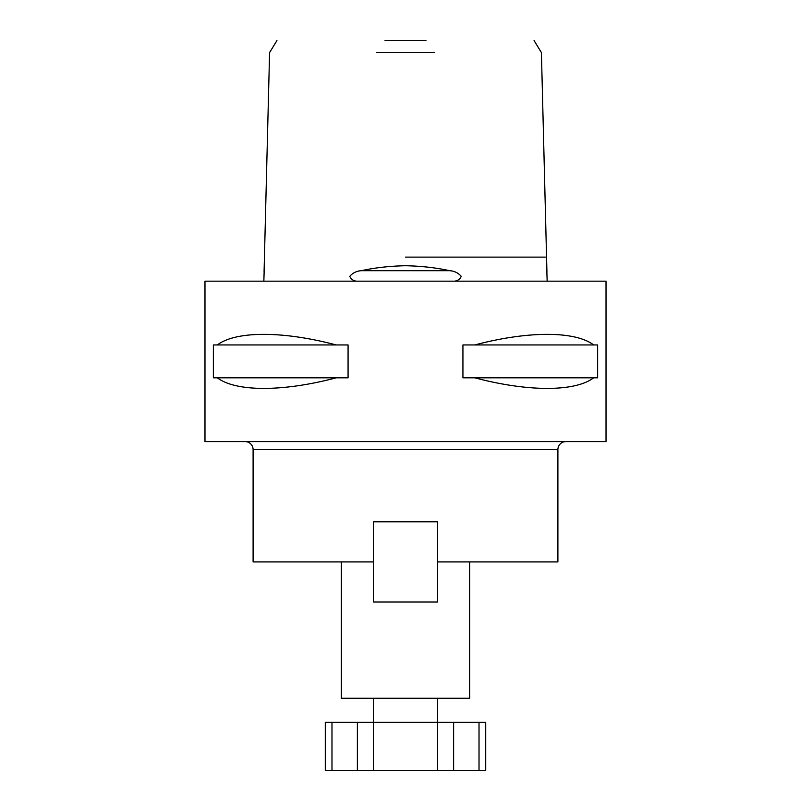 <?xml version="1.0" encoding="UTF-8"?>
<svg xmlns="http://www.w3.org/2000/svg" width="811" height="811" viewBox="0 0 811 811"><rect width="100%" height="100%" fill="white"/><g stroke="black" fill="none" stroke-linecap="round" stroke-linejoin="round"><path stroke-width="1.22" d="M454.586 281.174C457.718 280.768 459.938 279.166 461.236 276.369C458.245 272.881 454.383 270.996 449.659 270.692C435.983 267.701 421.264 266.049 405.5 265.734C389.746 266.049 375.027 267.701 361.341 270.692C356.607 270.996 352.744 272.891 349.764 276.369C351.072 279.166 353.292 280.768 356.414 281.174M546.827 270.692L547.151 281.174M434.189 52.573L376.811 52.573M385.032 40.55L425.968 40.55M263.849 281.174L264.173 270.692M245.084 441.589A8.019 8.019 0 0 1 253.103 449.618L253.103 561.911L373.415 561.911L373.415 521.808L437.585 521.808L437.585 561.911L557.897 561.911L557.897 449.618L253.103 449.618M565.916 441.589A8.019 8.019 0 0 0 557.897 449.618M331.983 722.327L331.983 770.45L325.292 770.45L325.292 722.327L437.585 722.327L437.585 698.261M331.983 770.45L373.415 770.45L373.415 698.261M341.33 561.911L341.33 698.261L469.67 698.261L469.67 561.911M336.149 377.825C283.039 391.926 235.92 391.926 217.348 377.825L213.374 377.825L213.374 344.939L217.348 344.939C235.92 330.837 283.039 330.837 336.149 344.939L348.071 344.939L348.071 377.825L217.348 377.825M593.652 377.825C575.08 391.926 527.961 391.926 474.851 377.825L462.929 377.825L462.929 344.939L474.851 344.939C527.961 330.837 575.08 330.837 593.652 344.939L597.626 344.939L597.626 377.825L474.851 377.825M606.02 281.174L204.98 281.174L204.98 441.589L606.02 441.589L606.02 281.174M479.017 722.327L485.708 722.327L485.708 770.45L479.017 770.45L479.017 722.327L453.623 722.327L453.623 770.45L479.017 770.45M217.348 344.939L336.149 344.939M474.851 344.939L593.652 344.939M373.415 770.45L437.585 770.45L437.585 722.327L453.623 722.327M437.585 770.45L453.623 770.45M437.585 561.911L437.585 602.015L373.415 602.015L373.415 561.911M405.5 257.117L545.296 257.117L405.5 257.117M449.659 270.692L361.341 270.692M357.377 722.327L357.377 770.45M534.064 40.55L541.413 52.573L546.918 271.533M264.082 271.533L269.587 52.573L276.936 40.55"/></g></svg>
